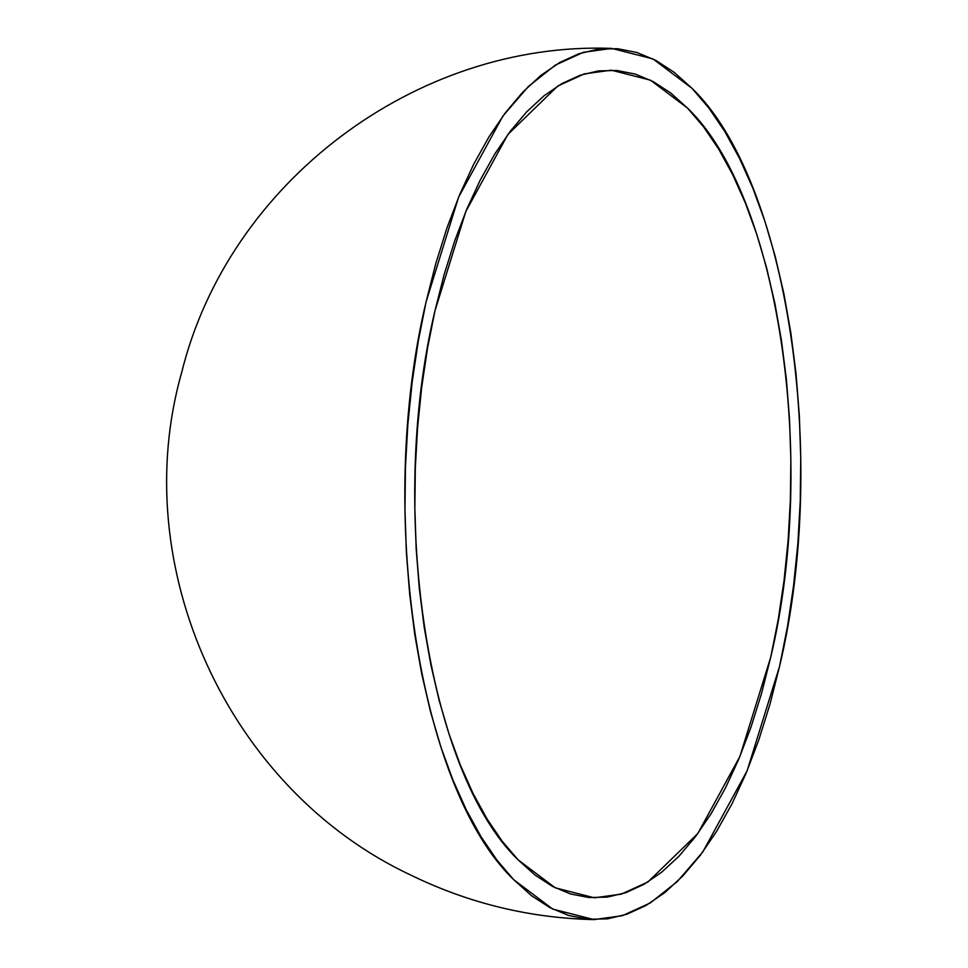 <?xml version="1.0" encoding="UTF-8"?>
<svg xmlns="http://www.w3.org/2000/svg" width="968" height="968" viewBox="0 0 968 968"><rect width="100%" height="100%" fill="white"/><g stroke="black" fill="none" stroke-linecap="round" stroke-linejoin="round"><path stroke-width="1.45" d="M518.146 859.886C427.263 772.549 387.369 509.337 434.947 310.873L465.814 211.52L507.885 134.467L557.737 86.043L584.321 73.895L611.292 70.18L650.484 80.187L687.558 108.126C778.441 195.451 818.323 458.663 770.746 657.127L739.891 756.48L697.807 833.533L647.955 881.969L621.371 894.117L594.413 897.82L555.221 887.825L518.146 859.886L502.089 841.107L487.013 818.88L473.049 793.445L460.332 765.022L448.995 733.889L439.133 700.348L430.857 664.726L424.226 627.373L419.325 588.629L416.179 548.88L414.849 508.502L415.32 467.895L417.595 427.445L421.649 387.527L427.457 348.553L434.947 310.873L444.058 274.864L454.706 240.875L466.77 209.221L480.152 180.205L494.709 154.13L510.305 131.225L526.798 111.719L544.028 95.796L561.815 83.611L580.001 75.286L598.405 70.894L616.858 70.483L635.177 74.052L653.17 81.566L670.691 92.964L687.558 108.126L703.603 126.905L718.692 149.12L732.655 174.567L745.36 202.99L756.71 234.111L766.559 267.652L774.848 303.274L781.466 340.639L786.379 379.371L789.513 419.12L790.856 459.498L790.384 500.105L788.109 540.567L784.056 580.473L778.248 619.447L770.746 657.127L761.635 693.136L750.999 727.137L738.935 758.791L725.552 787.795L710.996 813.882L695.399 836.775L678.907 856.293L661.676 872.204L643.889 884.389L625.703 892.726L607.287 897.106L588.846 897.53L570.527 893.96L552.522 886.434L535.001 875.048L518.146 859.886M692.023 88.342C787.686 180.266 829.673 457.332 779.591 666.238L747.102 770.83L702.804 851.925L677.334 881.509L650.339 902.914L622.351 915.692L593.965 919.6L552.716 909.073L513.681 879.67C418.019 787.734 376.032 510.68 426.114 301.762L458.602 197.182L502.888 116.075L528.359 86.491L555.366 65.098L583.353 52.308L611.728 48.4L652.989 58.927L692.023 88.342L674.26 72.382L655.82 60.391L636.871 52.478L617.596 48.715L598.176 49.15L578.803 53.772L559.661 62.533L540.931 75.359L522.793 92.117L505.441 112.651L489.021 136.766L473.691 164.221L459.606 194.749L446.901 228.073L435.709 263.853L426.114 301.762L418.224 341.426L412.114 382.457L407.843 424.468L405.447 467.048L404.951 509.797L406.366 552.292L409.67 594.134L414.824 634.911L421.806 674.248L430.518 711.734L440.9 747.042L452.842 779.809L466.225 809.732L480.914 836.509L496.79 859.899L513.681 879.67L531.432 895.63L549.872 907.621L568.833 915.534L588.108 919.285L607.529 918.85L626.901 914.228L646.043 905.467L664.774 892.641L682.9 875.883L700.263 855.349L716.683 831.234L732.014 803.779L746.098 773.25L758.791 739.927L769.996 704.147L779.591 666.238L787.48 626.586L793.591 585.555L797.862 543.544L800.258 500.952L800.754 458.203L799.338 415.708L796.035 373.866L790.868 333.089L783.899 293.764L775.174 256.266L764.805 220.97L752.862 188.191L739.479 158.28L724.79 131.491L708.915 108.101L692.023 88.342M611.728 48.4C416.434 41.031 228.642 182.335 181.742 372.232C126.263 566.582 228 789.622 410.976 875.169C468.742 903.313 529.738 918.124 593.965 919.6"/></g></svg>
